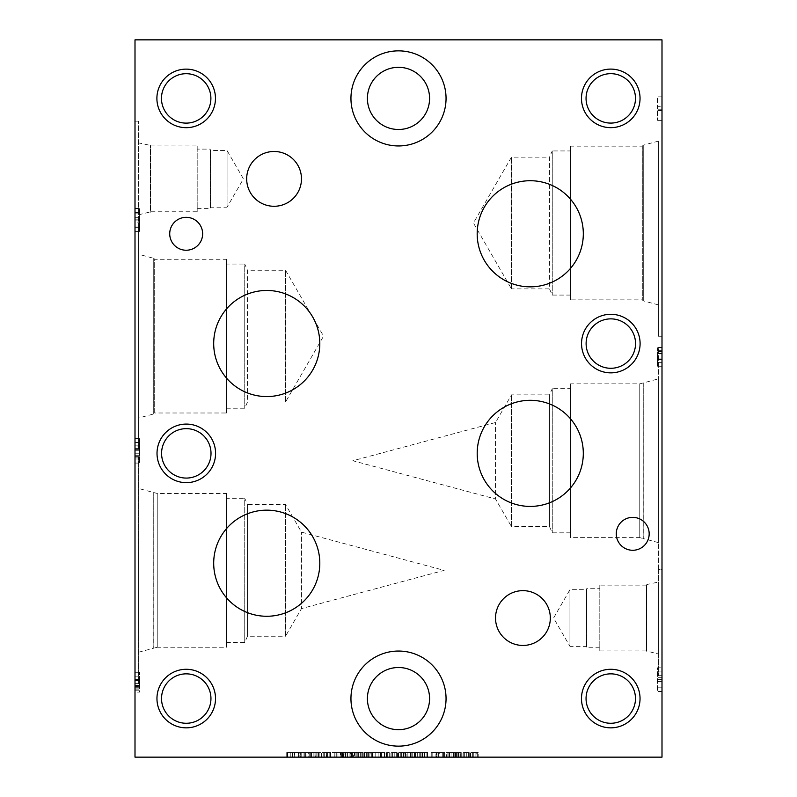 <?xml version="1.0" encoding="UTF-8"?>
<svg xmlns="http://www.w3.org/2000/svg" width="797" height="797" viewBox="0 0 797 797"><rect width="100%" height="100%" fill="white"/><g stroke="black" fill="none" stroke-linecap="round" stroke-linejoin="round"><path stroke-width="0.6" stroke-dasharray="3.98 2.99" d="M442.733 757.15L442.733 752.537L431.884 752.537L442.733 752.537L442.733 757.15L431.884 757.15L431.884 752.537L435.919 752.537L431.884 752.537L431.884 757.15L442.733 757.15M438.788 757.15L438.659 752.537L444.537 752.537L436.915 752.537L438.788 752.537L438.788 757.15L431.157 757.15L436.447 757.15L436.477 752.537L431.157 752.537L437.015 752.537L431.157 752.537L436.447 752.537L436.447 757.15L431.157 757.15L443.56 757.15L438.679 757.15L438.788 752.537L438.788 757.15M435.919 757.15L431.884 757.15L435.919 757.15L435.919 752.537L435.919 757.15M431.884 757.15L431.884 752.537L431.884 757.15M410.923 757.15L424.432 757.15L410.923 757.15L410.923 752.537L417.688 752.537L410.923 752.537M422.609 752.537L417.688 752.537L424.432 752.537L422.609 752.537L422.609 757.15M424.432 757.15L424.432 752.537M427.521 757.15L424.851 757.15L424.851 752.537L417.668 752.537L427.521 752.537L424.851 752.537L424.851 757.15L417.668 757.15L427.521 757.15L427.521 752.537M407.845 757.15L410.515 757.15L410.495 752.537L417.668 752.537L407.845 752.537L410.515 752.537L410.515 757.15L417.668 757.15L407.845 757.15L407.845 752.537M370.157 752.537L357.046 752.537L372.179 752.537L370.157 752.537L370.157 757.15L357.046 757.15L357.265 752.537M357.265 757.15L372.179 757.15L372.179 752.537M372.179 757.15L370.157 757.15M353.43 757.15L360.294 757.15L360.294 752.537L353.43 752.537L360.294 752.537L360.294 757.15L353.43 757.15L353.43 752.537M371.093 757.15L371.093 752.537L384.274 752.537L371.113 752.537L371.113 757.15L368.353 757.15L384.274 757.15L371.113 757.15L371.113 752.537M371.312 757.15L371.312 752.537L371.312 757.15M357.215 757.15L357.215 752.537M358.65 757.15L358.65 752.537M362.336 757.15L362.336 752.537M369.091 757.15L369.091 752.537M357.046 757.15L357.046 752.537L357.046 757.15M294.82 757.15L300.11 757.15L300.11 752.537L294.82 752.537L300.11 752.537L299.134 752.537L300.11 752.537L300.11 757.15L294.82 757.15L294.82 752.537M299.134 757.15L300.11 757.15L299.134 757.15L299.134 752.537L294.242 752.537L299.134 752.537L299.134 757.15L294.242 757.15L299.134 757.15M294.232 757.15L294.352 752.537L294.232 757.15M294.352 757.15L294.352 752.537L292.479 752.537L294.352 752.537L294.352 757.15L292.479 757.15L294.352 757.15M298.666 757.15L292.519 757.15L292.569 752.537L287.717 752.537L301.764 752.537L292.519 752.537L292.479 757.15L287.717 757.15L292.589 757.15L290.257 757.15L290.257 752.537L290.257 757.15L298.666 757.15L298.666 752.537M292.589 757.15L292.589 752.537M287.717 757.15L287.717 752.537L286.731 752.537L287.717 752.537L287.717 757.15L286.731 757.15L287.717 757.15M286.731 757.15L286.731 752.537L292.011 752.537L286.731 752.537L286.731 757.15L292.011 757.15L286.731 757.15M292.011 757.15L292.011 752.537M292.569 757.15L292.569 752.537M315.363 757.15L306.955 757.15L306.955 752.537L309.216 752.537L306.955 752.537L306.955 757.15L315.363 757.15L315.363 752.537L318.461 752.537L309.216 752.537L315.363 752.537M315.094 757.15L315.094 752.537M318.461 757.15L318.461 752.537M321.55 757.15L303.996 757.15L321.55 757.15L321.55 752.537L303.996 752.537L321.55 752.537M303.996 757.15L303.996 752.537L303.996 757.15M316.997 757.15L316.997 752.537M326.77 757.15L334.939 757.15L326.77 757.15L326.77 752.537L330.865 752.537L326.77 752.537M334.939 757.15L334.939 752.537L345.49 752.537L334.929 752.537L334.929 757.15L326.411 757.15L345.49 757.15L334.929 757.15M337.968 757.15L323.741 757.15L337.968 757.15L337.968 752.537L330.865 752.537L337.968 752.537M323.741 752.537L330.865 752.537L323.741 752.537L323.741 757.15M343.836 757.15L351.318 757.15L343.836 757.15L343.836 752.537L351.318 752.537L343.836 752.537M345.958 757.15L345.958 752.537M349.096 757.15L349.096 752.537M351.318 757.15L351.318 752.537M345.848 757.15L351.726 757.15L345.848 757.15L345.848 752.537L343.308 752.537L351.726 752.537L345.848 752.537M349.116 757.15L349.116 752.537M343.308 757.15L343.308 752.537M351.726 757.15L351.726 752.537M354.795 752.537L347.552 752.537L354.795 752.537L354.795 757.15L347.552 757.15L354.237 757.15L354.237 752.537M354.237 757.15L350.849 757.15L350.849 752.537L350.849 757.15L354.795 757.15M340.837 752.537L347.552 752.537L340.299 752.537L344.065 752.537L340.837 752.537L340.837 757.15L347.552 757.15L340.299 757.15L340.299 752.537M340.299 757.15L344.065 757.15L344.065 752.537L344.065 757.15L340.837 757.15M384.911 757.15L378.147 757.15L378.147 752.537L386.166 752.537L375.188 752.537L389.255 752.537L378.147 752.537L378.147 757.15L384.911 757.15L384.911 752.537M386.166 757.15L386.166 752.537M389.255 757.15L375.188 757.15L389.255 757.15L389.255 752.537M375.188 757.15L375.188 752.537L375.188 757.15M378.147 757.15L378.147 752.537L378.147 757.15M404.079 752.537L390.968 752.537L406.091 752.537L404.079 752.537L404.079 757.15L390.968 757.15L391.188 752.537M391.188 757.15L406.091 757.15L406.091 752.537M406.091 757.15L404.079 757.15M394.216 757.15L394.216 752.537M405.015 757.15L405.015 752.537M405.235 757.15L405.235 752.537L405.235 757.15M391.128 757.15L391.128 752.537M392.572 757.15L392.572 752.537M396.248 757.15L396.248 752.537M403.013 757.15L403.013 752.537L411.142 752.537L397.763 752.537L403.053 752.537L403.053 757.15L397.763 757.15L403.053 757.15M390.968 757.15L390.968 752.537L390.968 757.15M449.478 757.15L457.867 757.15L449.538 757.15L449.478 752.537L460.895 752.537L449.538 752.537L449.538 757.15L449.478 752.537M456.352 757.15L456.352 752.537M451.062 757.15L451.062 752.537M457.867 757.15L457.867 752.537M460.895 757.15L446.469 757.15L460.895 757.15L460.895 752.537M458.833 757.15L458.833 752.537L448.92 752.537L458.962 752.537L458.803 757.15M458.962 757.15L458.962 752.537L458.962 757.15M446.469 752.537L448.9 752.537L446.469 752.537L446.469 757.15M448.92 757.15L448.92 752.537L448.9 757.15M476.168 752.537L463.057 752.537L478.19 752.537L476.168 752.537L476.168 757.15L463.057 757.15L463.276 752.537M463.276 757.15L478.19 757.15L478.19 752.537M478.19 757.15L476.168 757.15M466.305 757.15L466.305 752.537M477.104 757.15L477.104 752.537M477.323 757.15L477.323 752.537L477.323 757.15M463.216 757.15L463.216 752.537M464.661 757.15L464.661 752.537M468.337 757.15L468.337 752.537M475.102 757.15L475.102 752.537M463.057 757.15L463.057 752.537L463.057 757.15M135.002 757.15L661.998 757.15L661.998 39.85L135.002 39.85L135.002 757.15M439.257 757.15L444.537 757.15L439.257 757.15L439.257 752.537M405.862 757.15L397.763 757.15L411.142 757.15L405.862 757.15L405.862 752.537M308.648 757.15L324.299 757.15L308.648 757.15L308.648 752.537L305.659 752.537L324.299 752.537L308.648 752.537M300.339 757.15L287.299 757.15L300.339 757.15L300.3 752.537L304.852 752.537L287.299 752.537L300.339 752.537L300.339 757.15M350.59 757.15L366.241 757.15L350.59 757.15L350.59 752.537L347.602 752.537L366.241 752.537L350.59 752.537M422.559 757.15L414.46 757.15L427.84 757.15L422.559 757.15L422.559 752.537L427.84 752.537L422.559 752.537M455.954 757.15L447.854 757.15L461.234 757.15L455.954 757.15L455.954 752.537L461.234 752.537L455.954 752.537M444.537 757.15L444.537 752.537L444.537 757.15M443.56 757.15L443.56 752.537L443.56 757.15M438.659 757.15L438.659 752.537M436.915 757.15L436.915 752.537L436.915 757.15M437.015 757.15L437.015 752.537L437.005 757.15M432.153 757.15L432.153 752.537L432.153 757.15M431.157 757.15L431.157 752.537L431.157 757.15M438.679 757.15L438.679 752.537M411.142 757.15L411.142 752.537L411.142 757.15M410.166 757.15L410.166 752.537L410.166 757.15M405.265 757.15L405.265 752.537L405.284 757.15M405.394 757.15L405.394 752.537L405.394 757.15M403.521 757.15L403.521 752.537L403.521 757.15M403.621 757.15L403.621 752.537L403.611 757.15M398.759 757.15L398.759 752.537L398.759 757.15M397.763 757.15L397.763 752.537L397.763 757.15M345.49 757.15L345.49 752.537L345.49 757.15M341.385 757.15L341.385 752.537M336.005 757.15L336.005 752.537M330.456 757.15L330.456 752.537M326.411 757.15L326.411 752.537L326.411 757.15M329.171 757.15L329.171 752.537L329.171 757.15M336.733 757.15L336.733 752.537M342.531 757.15L342.531 752.537L342.531 757.15M311.488 757.15L318.352 757.15L311.488 757.15L311.488 752.537L318.352 752.537L311.488 752.537M314.915 757.15L314.915 752.537M318.352 757.15L318.352 752.537M305.659 757.15L305.659 752.537M310.671 757.15L310.671 752.537M319.169 757.15L319.169 752.537M321.181 757.15L321.181 752.537M324.299 757.15L324.299 752.537M316.808 757.15L316.808 752.537M313.161 757.15L313.161 752.537M298.397 757.15L298.397 752.537M301.764 757.15L301.764 752.537M304.852 757.15L304.852 752.537M287.299 757.15L287.299 752.537L287.299 757.15M356.847 757.15L356.847 752.537M347.602 757.15L347.602 752.537L347.582 757.15M352.613 757.15L352.613 752.537M361.111 757.15L361.111 752.537M363.123 757.15L363.123 752.537M366.241 757.15L366.241 752.537M358.74 757.15L358.74 752.537M355.103 757.15L355.103 752.537M384.274 757.15L384.274 752.537L384.274 757.15M381.514 757.15L381.514 752.537L381.514 757.15M372.558 757.15L372.558 752.537M368.353 757.15L368.353 752.537L368.353 757.15M380.956 757.15L380.956 752.537M427.84 757.15L427.84 752.537L426.863 752.537L427.84 752.537L427.84 757.15M426.863 757.15L426.863 752.537L421.982 752.537L426.863 752.537L426.863 757.15M421.962 757.15L421.962 752.537L421.982 757.15M422.091 757.15L422.091 752.537L420.218 752.537L422.091 752.537L422.091 757.15M420.218 757.15L420.308 752.537L420.218 757.15M420.318 757.15L420.318 752.537L415.456 752.537L420.318 752.537L420.308 757.15M415.456 757.15L415.456 752.537L414.46 752.537L415.456 752.537L415.456 757.15M414.46 757.15L414.46 752.537L419.75 752.537L414.46 752.537L414.46 757.15M419.75 757.15L419.75 752.537M461.234 757.15L461.234 752.537L460.258 752.537L461.234 752.537L461.234 757.15M460.258 757.15L460.258 752.537L455.356 752.537L460.258 752.537L460.258 757.15M455.356 757.15L455.356 752.537M455.486 757.15L455.486 752.537L453.613 752.537L455.486 752.537L455.486 757.15M453.613 757.15L453.702 752.537L453.613 757.15M453.712 757.15L453.712 752.537L448.85 752.537L453.712 752.537L453.702 757.15M448.85 757.15L448.85 752.537L447.854 752.537L448.85 752.537L448.85 757.15M447.854 757.15L447.854 752.537L453.144 752.537L447.854 752.537L447.854 757.15M453.144 757.15L453.144 752.537M455.376 757.15L455.376 752.537M661.998 667.806L661.998 691.487L661.998 667.806L657.386 667.806L657.386 691.487L657.386 667.806M661.998 671.941L657.386 671.941M661.998 679.622L657.386 679.622M661.998 687.173L657.386 687.173M661.998 691.487L657.386 691.487M661.998 681.594L657.386 681.594L661.998 681.594M661.998 677.709L657.386 677.709L661.998 677.709M661.998 353.469L661.998 362.366L657.386 362.366L657.386 351.806L657.386 366.261L657.386 347.751L657.386 362.366L661.998 362.366L661.998 353.469L657.386 353.469M661.998 351.806L657.386 351.806M661.998 347.751L661.998 366.261L661.998 347.751L657.386 347.751M661.998 366.261L657.386 366.261L661.998 366.261M661.998 362.366L657.386 362.366L661.998 362.366M661.998 569.576L661.998 347.502L661.998 569.576L658.372 569.576L658.372 675.697L658.372 569.576L661.998 569.576M661.998 223.011L661.998 336.254L661.998 223.011M661.998 106.678L661.998 120.387L661.998 96.855L661.998 106.678L657.386 106.678L657.386 120.387L657.386 96.855L657.386 106.678L661.998 106.678M661.998 110.564L657.386 110.564L661.998 110.564M661.998 96.855L657.386 96.855L661.998 96.855M661.998 120.387L657.386 120.387L661.998 120.387M135.002 686.705L135.002 676.175L139.614 676.175L139.614 688.08L139.614 676.175L135.002 676.175L135.002 686.705L139.614 686.705M135.002 685.211L139.614 685.211M135.002 685.968L135.002 676.175L139.614 676.175L135.002 676.175L135.002 685.968L139.614 685.968M135.002 685.709L139.614 685.709M135.002 688.08L139.614 688.08M135.002 692.145L135.002 672.279L135.002 692.145L139.614 692.145L139.614 672.279L139.614 692.145M135.002 686.665L139.614 686.665L135.002 686.665M135.002 690.77L139.614 690.77M135.002 687.731L139.614 687.731M135.002 672.279L139.614 672.279L135.002 672.279M135.002 689.106L139.614 689.106M135.002 227.304L135.002 449.388L135.002 121.184L135.002 227.304L138.628 227.304L138.628 449.388L138.628 227.304L135.002 227.304M135.002 457.109L135.002 683.607L135.002 457.109L138.628 457.109L138.628 683.607L138.628 457.109M135.002 222.243L135.002 208.366L135.002 231.399L135.002 222.243L139.614 222.243L139.614 231.399L139.614 222.243M135.002 442.504L135.002 463.097L135.002 442.504L139.614 442.504L139.614 438.569L139.614 463.097L139.614 442.504M135.002 446.23L135.002 455.266L135.002 446.23L139.614 446.23L139.614 455.266L139.614 446.23M135.002 450.733L139.614 450.733M135.002 455.266L139.614 455.266M135.002 438.569L139.614 438.569M135.002 445.164L139.614 445.164M135.002 456.342L139.614 456.342M135.002 458.992L139.614 458.992M135.002 463.097L139.614 463.097M135.002 453.234L139.614 453.234M135.002 448.432L139.614 448.432M135.002 231.399L139.614 231.399L139.614 208.366L139.614 231.399L135.002 231.399M135.002 227.205L139.614 227.205M135.002 220.082L139.614 220.082M135.002 213.108L139.614 213.108M135.002 208.645L139.614 208.645M135.002 217.691L139.614 217.691M135.002 208.366L139.614 208.366M135.002 212.56L139.614 212.56M135.002 219.823L139.614 219.823M135.002 226.936L139.614 226.936M569.945 646.367L569.945 589.68L569.945 646.367L553.586 618.024L569.945 589.68L586.303 589.68L586.303 646.367L569.945 646.367M599.812 647.762L586.931 647.762L586.303 646.367L586.303 589.68L586.931 588.286L586.931 647.762L586.931 588.286L599.812 588.286L599.812 647.762L599.812 588.286M599.812 585.118L599.812 650.93L599.812 585.118L646.188 585.118L646.188 650.93L599.812 650.93M658.372 653.978L658.372 618.024L658.372 653.978L646.188 650.93L646.188 585.118L646.775 584.53L646.775 651.518L646.795 584.53L646.795 651.518L646.795 584.53L658.372 582.069L658.372 618.024L658.372 582.069M511.475 526.618L511.475 394.874L511.475 526.618L495.515 498.982L495.515 422.51L495.515 498.982L352.832 460.746L495.515 422.51L511.475 394.874L549.512 394.874L549.512 526.618L511.475 526.618M570.532 532.824L552.271 532.824L549.512 526.618L549.512 394.874L552.271 388.667L552.271 532.824L552.271 388.667L570.532 388.667L570.532 532.824L570.532 388.667M570.532 383.865L570.532 537.626L570.532 383.865L639.762 383.865L639.762 537.626L570.532 537.626M639.762 537.626L639.762 383.865L643.179 382.939L643.179 538.543L639.762 537.626M643.179 538.543L643.259 382.929L643.179 538.543M658.372 542.608L643.259 538.563L643.259 382.929L658.332 378.884L658.332 542.608L658.372 378.884L658.372 542.608L658.372 378.884M658.372 569.576L658.372 347.502L658.372 569.576M511.465 288.883L511.465 157.139L511.465 288.883L473.438 223.011L511.465 157.139L549.502 157.139L549.502 288.883L511.465 288.883M570.532 295.089L552.261 295.089L549.502 288.883L549.502 157.139L552.261 150.932L552.261 295.089L552.261 150.932L570.532 150.932L570.532 295.089L570.532 150.932M570.532 146.15L570.532 299.871L570.532 146.15L642.302 146.15L642.302 299.871L570.532 299.871M658.372 304.872L643.259 300.828L642.302 299.871L642.302 146.15L643.259 145.193L643.289 300.828L643.259 145.193L658.372 141.149L658.372 336.254L658.372 141.149M285.525 636.235L285.525 504.481L285.525 636.235L301.485 608.589L301.485 532.127L301.485 608.589L444.168 570.363L301.485 532.127L285.525 504.481L247.488 504.481L247.488 636.235L285.525 636.235M226.468 642.442L244.729 642.442L247.488 636.235L247.488 504.481L244.729 498.274L244.729 642.442L244.729 498.274L226.468 498.274L226.468 642.442L226.468 498.274M226.468 493.473L226.468 647.244L226.468 493.473L157.238 493.473L157.238 647.244L226.468 647.244M157.238 647.244L157.238 493.473L153.821 492.556L153.821 648.16L157.238 647.244M153.821 648.16L153.741 492.536L153.821 648.16M138.628 652.215L153.741 648.18L153.741 492.536L138.668 488.501L138.668 652.215L138.628 488.501L138.628 652.215L138.628 488.501M135.002 683.607L138.628 683.607M285.535 402.017L285.535 270.263L285.535 402.017L323.562 336.135L285.535 270.263L247.498 270.263L247.498 402.017L285.535 402.017M226.468 408.223L244.739 408.223L247.498 402.017L247.498 270.263L244.739 264.056L244.739 408.223L244.739 264.056L226.468 264.056L226.468 408.223L226.468 264.056M226.468 259.284L226.468 412.995L226.468 259.284L154.698 259.284L154.698 412.995L226.468 412.995M138.628 417.997L138.628 336.135L138.628 417.997L153.741 413.962L154.698 412.995L154.698 259.284L153.741 258.318L153.711 413.962L153.741 258.318L138.628 254.283L138.628 336.135L138.628 254.283M227.055 207.2L227.055 150.523L227.055 207.2L243.414 178.857L227.055 150.523L210.697 150.523L210.697 207.2L227.055 207.2M197.188 208.595L210.069 208.595L210.697 207.2L210.697 150.523L210.069 149.119L210.069 208.595L210.069 149.119L197.188 149.119L197.188 208.595L197.188 149.119M197.188 145.951L197.188 211.763L197.188 145.951L150.812 145.951L150.812 211.763L197.188 211.763M138.628 214.811L150.812 211.763L150.812 145.951L150.225 145.363L150.225 212.351L150.205 145.363L150.205 212.351L150.205 145.363L138.628 142.902L138.628 214.811L138.628 142.902M138.628 227.304L138.628 121.184L138.628 227.304M446.051 98.41A47.551 47.551 0 0 0 398.5 50.859A47.551 47.551 0 0 0 350.949 98.41A47.551 47.551 0 0 0 398.5 145.951A47.551 47.551 0 0 0 446.051 98.41M367.407 98.41A31.093 31.093 0 0 0 414.041 125.328A31.093 31.093 0 0 0 414.041 71.481A31.093 31.093 0 0 0 367.407 98.41M446.051 698.59A47.551 47.551 0 0 0 398.5 651.049A47.551 47.551 0 0 0 350.949 698.59A47.551 47.551 0 0 0 398.5 746.141A47.551 47.551 0 0 0 446.051 698.59M367.407 698.59A31.093 31.093 0 0 0 414.041 725.519A31.093 31.093 0 0 0 414.041 671.672A31.093 31.093 0 0 0 367.407 698.59M246.671 178.887A27.407 27.407 0 0 0 274.068 206.284A27.407 27.407 0 0 0 301.475 178.887A27.407 27.407 0 0 0 274.068 151.48A27.407 27.407 0 0 0 246.671 178.887M495.525 618.044A27.407 27.407 0 0 0 522.932 645.45A27.407 27.407 0 0 0 550.328 618.044A27.407 27.407 0 0 0 522.932 590.647A27.407 27.407 0 0 0 495.525 618.044M477.184 233.78A53.06 53.06 0 0 0 530.244 286.85A53.06 53.06 0 0 0 583.314 233.78A53.06 53.06 0 0 0 530.244 180.72A53.06 53.06 0 0 0 477.184 233.78M213.696 343.517A53.05 53.05 0 0 0 266.756 396.567A53.05 53.05 0 0 0 319.806 343.517A53.05 53.05 0 0 0 266.756 290.467A53.05 53.05 0 0 0 213.696 343.517M477.194 453.363A53.05 53.05 0 0 0 530.244 506.414A53.05 53.05 0 0 0 583.304 453.363A53.05 53.05 0 0 0 530.244 400.313A53.05 53.05 0 0 0 477.194 453.363M213.696 563.22A53.05 53.05 0 0 0 266.756 616.27A53.05 53.05 0 0 0 319.806 563.22A53.05 53.05 0 0 0 266.756 510.16A53.05 53.05 0 0 0 213.696 563.22M169.721 233.78A16.458 16.458 0 0 0 186.179 250.238A16.458 16.458 0 0 0 202.637 233.78A16.458 16.458 0 0 0 186.179 217.332A16.458 16.458 0 0 0 169.721 233.78M616.27 533.821A16.458 16.458 0 0 0 632.718 550.279A16.458 16.458 0 0 0 649.176 533.821A16.458 16.458 0 0 0 632.718 517.363A16.458 16.458 0 0 0 616.27 533.821M161.532 698.561A24.707 24.707 0 0 0 186.239 723.268A24.707 24.707 0 0 0 210.946 698.561A24.707 24.707 0 0 0 186.239 673.854A24.707 24.707 0 0 0 161.532 698.561M215.519 698.561A29.28 29.28 0 0 0 186.239 669.281A29.28 29.28 0 0 0 156.959 698.561A29.28 29.28 0 0 0 186.239 727.84A29.28 29.28 0 0 0 215.519 698.561M586.114 343.577A24.707 24.707 0 0 0 610.821 368.284A24.707 24.707 0 0 0 635.528 343.577A24.707 24.707 0 0 0 610.821 318.87A24.707 24.707 0 0 0 586.114 343.577M640.101 343.577A29.28 29.28 0 0 0 610.821 314.297A29.28 29.28 0 0 0 581.541 343.577A29.28 29.28 0 0 0 610.821 372.857A29.28 29.28 0 0 0 640.101 343.577M161.472 98.41A24.707 24.707 0 0 0 186.179 123.117A24.707 24.707 0 0 0 210.886 98.41A24.707 24.707 0 0 0 186.179 73.693A24.707 24.707 0 0 0 161.472 98.41M215.459 98.41A29.28 29.28 0 0 0 186.179 69.13A29.28 29.28 0 0 0 156.899 98.41A29.28 29.28 0 0 0 186.179 127.679A29.28 29.28 0 0 0 215.459 98.41M586.054 98.38A24.707 24.707 0 0 0 610.761 123.097A24.707 24.707 0 0 0 635.468 98.38A24.707 24.707 0 0 0 610.761 73.673A24.707 24.707 0 0 0 586.054 98.38M640.041 98.38A29.28 29.28 0 0 0 610.761 69.1A29.28 29.28 0 0 0 581.481 98.38A29.28 29.28 0 0 0 610.761 127.659A29.28 29.28 0 0 0 640.041 98.38M586.054 698.561A24.707 24.707 0 0 0 610.761 723.268A24.707 24.707 0 0 0 635.468 698.561A24.707 24.707 0 0 0 610.761 673.854A24.707 24.707 0 0 0 586.054 698.561M640.041 698.561A29.28 29.28 0 0 0 610.761 669.281A29.28 29.28 0 0 0 581.481 698.561A29.28 29.28 0 0 0 610.761 727.84A29.28 29.28 0 0 0 640.041 698.561M161.582 453.363A24.707 24.707 0 0 0 186.299 478.08A24.707 24.707 0 0 0 211.006 453.363A24.707 24.707 0 0 0 186.299 428.656A24.707 24.707 0 0 0 161.582 453.363M215.579 453.363A29.28 29.28 0 0 0 186.299 424.084A29.28 29.28 0 0 0 157.019 453.363A29.28 29.28 0 0 0 186.299 482.643A29.28 29.28 0 0 0 215.579 453.363M417.688 757.15L417.668 752.537M412.746 757.15L412.746 752.537M364.349 757.15L364.349 752.537M367.756 757.15L367.756 752.537M363.203 757.15L363.203 752.537M364.896 757.15L364.896 752.537M364.697 757.15L364.697 752.537M366.351 757.15L366.351 752.537M364.139 757.15L364.139 752.537M309.216 757.15L309.216 752.537L309.216 757.15M317.037 757.15L317.037 752.537M309.067 757.15L309.067 752.537M309.126 757.15L309.126 752.537M334.132 757.15L334.132 752.537L334.152 757.15M327.547 757.15L327.547 752.537M327.527 757.15L327.527 752.537M330.865 757.15L330.865 752.537M347.532 757.15L347.552 752.537M342.212 757.15L342.212 752.537M384.562 757.15L384.562 752.537M380.597 757.15L380.597 752.537M380.169 757.15L380.169 752.537M386.605 757.15L386.605 752.537M380.777 757.15L380.777 752.537M380.657 757.15L380.657 752.537M387.302 757.15L387.302 752.537M398.271 757.15L398.271 752.537M401.678 757.15L401.678 752.537M397.115 757.15L397.115 752.537M398.809 757.15L398.809 752.537M398.61 757.15L398.61 752.537M400.273 757.15L400.273 752.537M398.052 757.15L398.052 752.537M453.503 757.15L453.503 752.537M453.842 757.15L453.842 752.537L453.822 757.15M458.474 757.15L458.474 752.537M454.17 757.15L454.17 752.537M456.043 757.15L456.043 752.537M456.442 757.15L456.442 752.537M470.36 757.15L470.36 752.537M473.767 757.15L473.767 752.537M469.204 757.15L469.204 752.537M470.897 757.15L470.897 752.537M470.698 757.15L470.698 752.537M472.362 757.15L472.362 752.537M470.14 757.15L470.14 752.537M292.519 757.15L292.519 752.537L292.519 757.15M292.369 757.15L292.369 752.537M292.429 757.15L292.429 752.537M661.998 353.918L657.386 353.918M661.998 359.138L657.386 359.138M661.998 359.706L657.386 359.706M661.998 351.238L657.386 351.238M661.998 358.899L657.386 358.899M661.998 359.068L657.386 359.068M661.998 350.311L657.386 350.311M135.002 679.901L139.614 679.901M135.002 680.588L139.614 680.588L135.002 680.588M135.002 685.071L139.614 685.071M135.002 679.333L139.614 679.333M135.002 680.04L139.614 680.04M135.002 680.678L139.614 680.678M661.998 675.697L658.372 675.697M658.372 347.502L661.998 347.502M661.998 109.767L658.372 109.767M661.998 336.254L658.372 336.254M135.002 449.388L138.628 449.388M135.002 121.184L138.628 121.184"/><path stroke-width="1.2" d="M135.002 757.15L661.998 757.15L661.998 39.85L135.002 39.85L135.002 757.15M367.407 98.41A31.093 31.093 0 0 0 414.041 125.328A31.093 31.093 0 0 0 414.041 71.481A31.093 31.093 0 0 0 367.407 98.41M350.949 98.41A47.551 47.551 0 0 1 398.5 50.859A47.551 47.551 0 0 1 446.051 98.41A47.551 47.551 0 0 1 398.5 145.951A47.551 47.551 0 0 1 350.949 98.41M367.407 698.59A31.093 31.093 0 0 0 414.041 725.519A31.093 31.093 0 0 0 414.041 671.672A31.093 31.093 0 0 0 367.407 698.59M350.949 698.59A47.551 47.551 0 0 1 398.5 651.049A47.551 47.551 0 0 1 446.051 698.59A47.551 47.551 0 0 1 398.5 746.141A47.551 47.551 0 0 1 350.949 698.59M246.671 178.887A27.407 27.407 0 0 1 274.068 151.48A27.407 27.407 0 0 1 301.475 178.887A27.407 27.407 0 0 1 274.068 206.284A27.407 27.407 0 0 1 246.671 178.887M495.525 618.044A27.407 27.407 0 0 1 522.932 590.647A27.407 27.407 0 0 1 550.328 618.044A27.407 27.407 0 0 1 522.932 645.45A27.407 27.407 0 0 1 495.525 618.044M477.184 233.78A53.06 53.06 0 0 1 530.244 180.72A53.06 53.06 0 0 1 583.314 233.78A53.06 53.06 0 0 1 530.244 286.85A53.06 53.06 0 0 1 477.184 233.78M213.696 343.517A53.05 53.05 0 0 1 266.756 290.467A53.05 53.05 0 0 1 319.806 343.517A53.05 53.05 0 0 1 266.756 396.567A53.05 53.05 0 0 1 213.696 343.517M477.194 453.363A53.05 53.05 0 0 1 530.244 400.313A53.05 53.05 0 0 1 583.304 453.363A53.05 53.05 0 0 1 530.244 506.414A53.05 53.05 0 0 1 477.194 453.363M213.696 563.22A53.05 53.05 0 0 1 266.756 510.16A53.05 53.05 0 0 1 319.806 563.22A53.05 53.05 0 0 1 266.756 616.27A53.05 53.05 0 0 1 213.696 563.22M169.721 233.78A16.458 16.458 0 0 1 186.179 217.332A16.458 16.458 0 0 1 202.637 233.78A16.458 16.458 0 0 1 186.179 250.238A16.458 16.458 0 0 1 169.721 233.78M616.27 533.821A16.458 16.458 0 0 1 632.718 517.363A16.458 16.458 0 0 1 649.176 533.821A16.458 16.458 0 0 1 632.718 550.279A16.458 16.458 0 0 1 616.27 533.821M161.532 698.561A24.707 24.707 0 0 0 198.592 719.96A24.707 24.707 0 0 0 198.592 677.161A24.707 24.707 0 0 0 161.532 698.561M156.959 698.561A29.28 29.28 0 0 1 186.239 669.281A29.28 29.28 0 0 1 215.519 698.561A29.28 29.28 0 0 1 186.239 727.84A29.28 29.28 0 0 1 156.959 698.561M586.114 343.577A24.707 24.707 0 0 0 623.174 364.976A24.707 24.707 0 0 0 623.174 322.177A24.707 24.707 0 0 0 586.114 343.577M581.541 343.577A29.28 29.28 0 0 1 610.821 314.297A29.28 29.28 0 0 1 640.101 343.577A29.28 29.28 0 0 1 610.821 372.857A29.28 29.28 0 0 1 581.541 343.577M161.472 98.41A24.707 24.707 0 0 0 198.533 119.809A24.707 24.707 0 0 0 198.533 77.01A24.707 24.707 0 0 0 161.472 98.41M156.899 98.41A29.28 29.28 0 0 1 186.179 69.13A29.28 29.28 0 0 1 215.459 98.41A29.28 29.28 0 0 1 186.179 127.679A29.28 29.28 0 0 1 156.899 98.41M586.054 98.38A24.707 24.707 0 0 0 623.115 119.779A24.707 24.707 0 0 0 623.115 76.98A24.707 24.707 0 0 0 586.054 98.38M581.481 98.38A29.28 29.28 0 0 1 610.761 69.1A29.28 29.28 0 0 1 640.041 98.38A29.28 29.28 0 0 1 610.761 127.659A29.28 29.28 0 0 1 581.481 98.38M586.054 698.561A24.707 24.707 0 0 0 623.115 719.96A24.707 24.707 0 0 0 623.115 677.161A24.707 24.707 0 0 0 586.054 698.561M581.481 698.561A29.28 29.28 0 0 1 610.761 669.281A29.28 29.28 0 0 1 640.041 698.561A29.28 29.28 0 0 1 610.761 727.84A29.28 29.28 0 0 1 581.481 698.561M161.582 453.363A24.707 24.707 0 0 0 198.652 474.763A24.707 24.707 0 0 0 198.652 431.964A24.707 24.707 0 0 0 161.582 453.363M157.019 453.363A29.28 29.28 0 0 1 186.299 424.084A29.28 29.28 0 0 1 215.579 453.363A29.28 29.28 0 0 1 186.299 482.643A29.28 29.28 0 0 1 157.019 453.363"/></g></svg>
